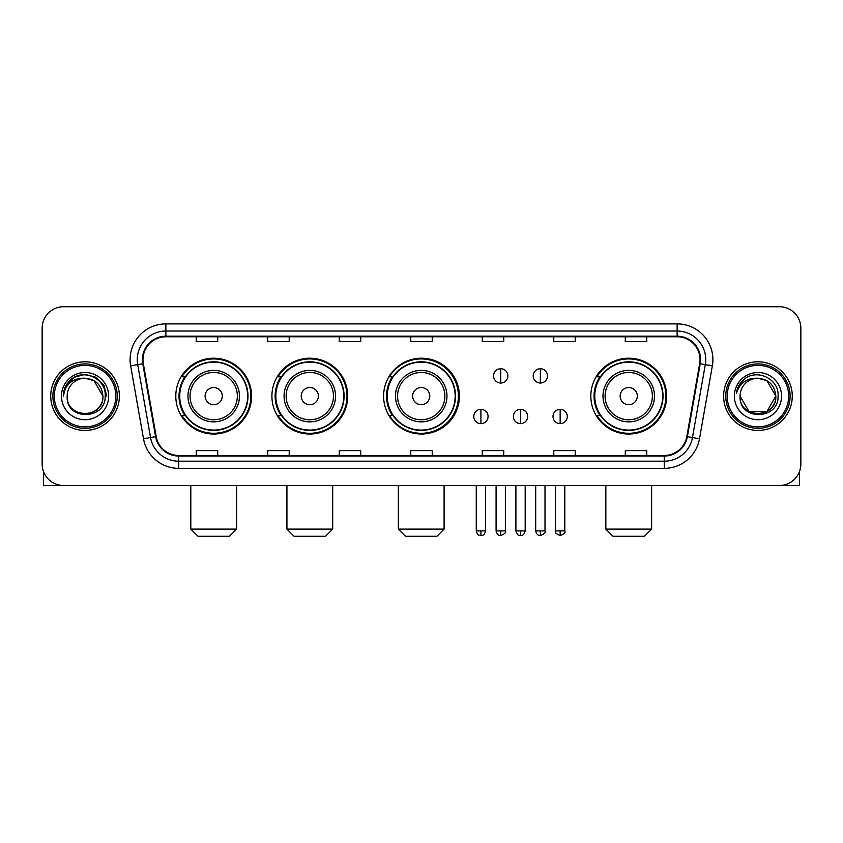 <?xml version="1.0" encoding="UTF-8"?>
<svg xmlns="http://www.w3.org/2000/svg" width="843" height="843" viewBox="0 0 843 843"><rect width="100%" height="100%" fill="white"/><g stroke="black" fill="none" stroke-linecap="round" stroke-linejoin="round"><path stroke-width="1.26" d="M590.827 396.115A37.903 37.903 0 0 0 628.73 434.019A37.903 37.903 0 0 0 666.634 396.115A37.903 37.903 0 0 0 628.73 358.212A37.903 37.903 0 0 0 590.827 396.115M383.597 396.115A37.903 37.903 0 0 0 421.5 434.019A37.903 37.903 0 0 0 459.403 396.115A37.903 37.903 0 0 0 421.5 358.212A37.903 37.903 0 0 0 383.597 396.115M271.91 396.115A37.903 37.903 0 0 0 309.803 434.019A37.903 37.903 0 0 0 347.706 396.115A37.903 37.903 0 0 0 309.803 358.212A37.903 37.903 0 0 0 271.91 396.115M175.797 396.115A37.903 37.903 0 0 0 213.701 434.019A37.903 37.903 0 0 0 251.593 396.115A37.903 37.903 0 0 0 213.701 358.212A37.903 37.903 0 0 0 175.797 396.115M184.891 415.42A34.679 34.679 0 0 1 184.891 376.81M280.993 415.42A34.679 34.679 0 0 1 280.993 376.81M392.406 415.42A34.679 34.679 0 0 1 392.406 376.81M599.921 415.42A34.679 34.679 0 0 1 599.921 376.81M42.15 328.18L42.15 464.05A21.454 21.454 0 0 0 63.604 485.505L779.396 485.505A21.454 21.454 0 0 0 800.85 464.05L800.85 328.18A21.454 21.454 0 0 0 779.396 306.726L63.604 306.726A21.454 21.454 0 0 0 42.15 328.18L42.15 464.05M50.728 396.115A34.321 34.321 0 0 0 85.059 430.436A34.321 34.321 0 0 0 119.379 396.115A34.321 34.321 0 0 0 85.059 361.795A34.321 34.321 0 0 0 50.728 396.115A34.321 34.321 0 0 0 85.059 430.436A34.321 34.321 0 0 0 119.379 396.115A34.321 34.321 0 0 0 85.059 361.795A34.321 34.321 0 0 0 50.728 396.115M723.621 396.115A34.321 34.321 0 0 0 757.941 430.436A34.321 34.321 0 0 0 792.272 396.115A34.321 34.321 0 0 0 757.941 361.795A34.321 34.321 0 0 0 723.621 396.115A34.321 34.321 0 0 0 757.941 430.436A34.321 34.321 0 0 0 792.272 396.115A34.321 34.321 0 0 0 757.941 361.795A34.321 34.321 0 0 0 723.621 396.115M142.973 359.645A22.887 22.887 0 0 1 165.86 336.768L677.14 336.768A22.887 22.887 0 0 1 699.679 363.618L686.813 436.558A22.887 22.887 0 0 1 664.284 455.462L178.716 455.462A22.887 22.887 0 0 1 156.187 436.558L143.321 363.618A22.887 22.887 0 0 1 142.973 359.645M142.404 359.645A23.456 23.456 0 0 0 142.762 363.723L155.618 436.653A23.456 23.456 0 0 0 178.716 456.042L664.284 456.042A23.456 23.456 0 0 0 687.382 436.653L700.238 363.723A23.456 23.456 0 0 0 677.14 336.188L165.86 336.188A23.456 23.456 0 0 0 142.404 359.645M130.644 365.851A35.754 35.754 0 0 1 165.86 323.891L677.14 323.891A35.754 35.754 0 0 1 712.356 365.851L699.49 438.792A35.754 35.754 0 0 1 664.284 468.339L178.716 468.339A35.754 35.754 0 0 1 143.51 438.792L130.644 365.851L137.694 364.608A28.599 28.599 0 0 1 165.86 331.046L677.14 331.046A28.599 28.599 0 0 1 705.306 364.608L692.451 437.549A28.599 28.599 0 0 1 664.284 461.184L178.716 461.184A28.599 28.599 0 0 1 150.549 437.549L137.694 364.608A28.599 28.599 0 0 1 137.251 359.645M779.396 306.726L63.604 306.726M63.604 485.505L779.396 485.505M800.85 464.05L800.85 328.18M687.382 436.653L692.451 437.549L705.306 364.608L712.356 365.851M410.773 336.768L410.773 341.605L432.227 341.605L432.227 336.768M339.265 336.768L339.265 341.605L360.72 341.605L360.72 336.768M267.758 336.768L267.758 341.605L289.212 341.605L289.212 336.768M196.25 336.768L196.25 341.605L217.705 341.605L217.705 336.768M482.28 336.768L482.28 341.605L503.735 341.605L503.735 336.768M553.788 336.768L553.788 341.605L575.242 341.605L575.242 336.768M625.295 336.768L625.295 341.605L646.75 341.605L646.75 336.768M432.227 455.462L432.227 450.626L410.773 450.626L410.773 455.462M360.72 455.462L360.72 450.626L339.265 450.626L339.265 455.462M289.212 455.462L289.212 450.626L267.758 450.626L267.758 455.462M217.705 455.462L217.705 450.626L196.25 450.626L196.25 455.462M503.735 455.462L503.735 450.626L482.28 450.626L482.28 455.462M575.242 455.462L575.242 450.626L553.788 450.626L553.788 455.462M646.75 455.462L646.75 450.626L625.295 450.626L625.295 455.462M43.583 471.753L43.583 485.505L126.534 485.505M115.807 396.115A30.748 30.748 0 0 0 85.059 365.367A30.748 30.748 0 0 0 54.31 396.115A30.748 30.748 0 0 0 85.059 426.864A30.748 30.748 0 0 0 115.807 396.115M117.23 396.115A32.182 32.182 0 0 0 85.059 363.934A32.182 32.182 0 0 0 52.877 396.115A32.182 32.182 0 0 0 85.059 428.297A32.182 32.182 0 0 0 117.23 396.115M102.93 396.115C101.866 385.251 95.912 379.297 85.059 378.233L93.995 380.636L102.93 396.115L93.995 380.636L85.059 378.233L93.995 380.636L102.93 396.115L93.995 380.636L85.059 378.233L93.995 380.636L102.93 396.115L93.995 380.636L85.059 378.233L93.995 380.636L102.93 396.115C104.026 419.182 66.081 419.182 67.177 396.115C65.585 420.931 106.028 420.372 105.185 396.115C106.513 379.087 84.205 368.265 71.349 379.234C66.86 382.975 64.237 387.738 63.467 393.512C66.839 382.87 74.036 377.769 85.059 378.233L93.995 380.636L102.93 396.115C104.026 419.182 66.081 419.182 67.177 396.115C66.081 419.182 104.026 419.182 102.93 396.115C104.026 419.182 66.081 419.182 67.177 396.115C66.081 419.182 104.026 419.182 102.93 396.115C104.026 419.182 66.081 419.182 67.177 396.115C66.081 419.182 104.026 419.182 102.93 396.115C104.026 419.182 66.081 419.182 67.177 396.115C66.081 419.182 104.026 419.182 102.93 396.115C104.026 419.182 66.081 419.182 67.177 396.115C66.081 419.182 104.026 419.182 102.93 396.115C104.026 419.182 66.081 419.182 67.177 396.115C66.081 419.182 104.026 419.182 102.93 396.115C104.026 419.182 66.081 419.182 67.177 396.115A17.882 17.882 0 0 1 85.059 378.233L93.995 380.636L102.93 396.115C103.647 409.993 85.807 419.213 74.922 410.836M61.455 396.115A23.593 23.593 0 0 0 85.059 419.709A23.593 23.593 0 0 0 108.652 396.115A23.593 23.593 0 0 0 85.059 372.522A23.593 23.593 0 0 0 61.455 396.115M71.339 379.234L66.07 385.504M65.923 385.778L74.184 377.285L85.059 374.366L95.933 377.285L103.889 385.24L106.798 396.115L103.889 385.24L95.933 377.285L85.059 374.366L74.184 377.285L66.218 385.24L63.309 396.115M65.743 386.115L66.218 385.251L65.743 386.115M229.433 536.274L197.968 536.274L190.813 529.119L236.577 529.119L229.433 536.274M222.278 396.115A8.578 8.578 0 0 0 213.701 387.538A8.578 8.578 0 0 0 205.112 396.115A8.578 8.578 0 0 0 213.701 404.693A8.578 8.578 0 0 0 222.278 396.115M239.444 396.115A25.743 25.743 0 0 0 213.701 370.372A25.743 25.743 0 0 0 187.957 396.115A25.743 25.743 0 0 0 213.701 421.858A25.743 25.743 0 0 0 239.444 396.115A25.743 25.743 0 0 1 213.701 421.858A25.743 25.743 0 0 1 187.957 396.115M247.663 396.115A33.962 33.962 0 0 0 213.701 362.153A33.962 33.962 0 0 0 179.728 396.115A33.962 33.962 0 0 0 213.701 430.078A33.962 33.962 0 0 0 247.663 396.115M250.877 396.115A37.187 37.187 0 0 1 181.919 415.42L185.365 415.42A34.289 34.289 0 0 0 236.377 421.827A34.289 34.289 0 0 0 236.377 370.404A34.289 34.289 0 0 0 185.365 376.81L181.919 376.81A37.187 37.187 0 0 1 250.877 396.115M325.535 536.274L294.07 536.274L286.926 529.119L332.69 529.119L325.535 536.274M318.391 396.115A8.578 8.578 0 0 0 309.803 387.538A8.578 8.578 0 0 0 301.225 396.115A8.578 8.578 0 0 0 309.803 404.693A8.578 8.578 0 0 0 318.391 396.115M335.546 396.115A25.743 25.743 0 0 0 309.803 370.372A25.743 25.743 0 0 0 284.059 396.115A25.743 25.743 0 0 0 309.803 421.858A25.743 25.743 0 0 0 335.546 396.115A25.743 25.743 0 0 1 309.803 421.858A25.743 25.743 0 0 1 284.059 396.115M343.775 396.115A33.962 33.962 0 0 0 309.803 362.153A33.962 33.962 0 0 0 275.84 396.115A33.962 33.962 0 0 0 309.803 430.078A33.962 33.962 0 0 0 343.775 396.115M346.989 396.115A37.187 37.187 0 0 1 278.021 415.42L281.467 415.42A34.289 34.289 0 0 0 332.49 421.827A34.289 34.289 0 0 0 332.49 370.404A34.289 34.289 0 0 0 281.467 376.81L278.021 376.81A37.187 37.187 0 0 1 346.989 396.115M436.948 536.274L405.483 536.274L398.328 529.119L444.092 529.119L436.948 536.274M429.793 396.115A8.578 8.578 0 0 0 421.215 387.538A8.578 8.578 0 0 0 412.638 396.115A8.578 8.578 0 0 0 421.215 404.693A8.578 8.578 0 0 0 429.793 396.115M446.959 396.115A25.743 25.743 0 0 0 421.215 370.372A25.743 25.743 0 0 0 395.472 396.115A25.743 25.743 0 0 0 421.215 421.858A25.743 25.743 0 0 0 446.959 396.115A25.743 25.743 0 0 1 421.215 421.858A25.743 25.743 0 0 1 395.472 396.115M455.178 396.115A33.962 33.962 0 0 0 421.215 362.153A33.962 33.962 0 0 0 387.243 396.115A33.962 33.962 0 0 0 421.215 430.078A33.962 33.962 0 0 0 455.178 396.115M458.402 396.115A37.187 37.187 0 0 1 389.434 415.42L392.88 415.42A34.289 34.289 0 0 0 443.903 421.827A34.289 34.289 0 0 0 443.903 370.404A34.289 34.289 0 0 0 392.88 376.81L389.434 376.81A37.187 37.187 0 0 1 458.402 396.115M644.463 536.274L612.998 536.274L605.843 529.119L651.618 529.119L644.463 536.274M637.308 396.115A8.578 8.578 0 0 0 628.73 387.538A8.578 8.578 0 0 0 620.153 396.115A8.578 8.578 0 0 0 628.73 404.693A8.578 8.578 0 0 0 637.308 396.115M654.474 396.115A25.743 25.743 0 0 0 628.73 370.372A25.743 25.743 0 0 0 602.987 396.115A25.743 25.743 0 0 0 628.73 421.858A25.743 25.743 0 0 0 654.474 396.115A25.743 25.743 0 0 1 628.73 421.858A25.743 25.743 0 0 1 602.987 396.115M662.693 396.115A33.962 33.962 0 0 0 628.73 362.153A33.962 33.962 0 0 0 594.768 396.115A33.962 33.962 0 0 0 628.73 430.078A33.962 33.962 0 0 0 662.693 396.115M665.917 396.115A37.187 37.187 0 0 1 596.949 415.42L600.395 415.42A34.289 34.289 0 0 0 651.418 421.827A34.289 34.289 0 0 0 651.418 370.404A34.289 34.289 0 0 0 600.395 376.81L596.949 376.81A37.187 37.187 0 0 1 665.917 396.115M500.731 368.728A7.155 7.155 0 0 0 493.576 375.873A7.155 7.155 0 0 0 500.731 383.028A7.155 7.155 0 0 0 507.886 375.873A7.155 7.155 0 0 0 500.731 368.728L500.731 383.028A7.155 7.155 0 0 0 507.886 375.873A7.155 7.155 0 0 0 500.731 368.728M540.342 368.728A7.155 7.155 0 0 0 533.197 375.873A7.155 7.155 0 0 0 540.342 383.028A7.155 7.155 0 0 0 547.497 375.873A7.155 7.155 0 0 0 540.342 368.728L540.342 383.028A7.155 7.155 0 0 0 547.497 375.873A7.155 7.155 0 0 0 540.342 368.728M480.921 409.34A7.155 7.155 0 0 0 473.777 416.495A7.155 7.155 0 0 0 480.921 423.65A7.155 7.155 0 0 0 488.076 416.495A7.155 7.155 0 0 0 480.921 409.34L480.921 423.65A7.155 7.155 0 0 0 488.076 416.495A7.155 7.155 0 0 0 480.921 409.34M520.542 409.34A7.155 7.155 0 0 0 513.387 416.495A7.155 7.155 0 0 0 520.542 423.65A7.155 7.155 0 0 0 527.686 416.495A7.155 7.155 0 0 0 520.542 409.34L520.542 423.65A7.155 7.155 0 0 0 527.686 416.495A7.155 7.155 0 0 0 520.542 409.34M560.152 409.34A7.155 7.155 0 0 0 553.008 416.495A7.155 7.155 0 0 0 560.152 423.65A7.155 7.155 0 0 0 567.307 416.495A7.155 7.155 0 0 0 560.152 409.34L560.152 423.65A7.155 7.155 0 0 0 567.307 416.495A7.155 7.155 0 0 0 560.152 409.34M799.417 471.753L799.417 485.505L716.466 485.505M788.69 396.115A30.748 30.748 0 0 0 757.941 365.367A30.748 30.748 0 0 0 727.193 396.115A30.748 30.748 0 0 0 757.941 426.864A30.748 30.748 0 0 0 788.69 396.115M790.123 396.115A32.182 32.182 0 0 0 757.941 363.934A32.182 32.182 0 0 0 725.77 396.115A32.182 32.182 0 0 0 757.941 428.297A32.182 32.182 0 0 0 790.123 396.115M766.888 411.595L749.005 411.595L740.07 396.115A17.882 17.882 0 0 1 757.941 378.233L766.888 380.636L775.823 396.115L766.888 380.636L757.941 378.233L766.888 380.636L775.823 396.115L766.888 380.636L757.941 378.233L766.888 380.636L757.941 378.233L766.888 380.636L775.823 396.115C776.919 419.182 738.974 419.182 740.07 396.115C738.479 420.931 778.921 420.372 778.078 396.115C779.406 379.087 757.098 368.265 744.243 379.234C739.754 382.975 737.13 387.738 736.35 393.512C739.722 382.87 746.919 377.769 757.941 378.233L766.888 380.636L775.823 396.115C776.919 419.182 738.974 419.182 740.07 396.115C738.974 419.182 776.919 419.182 775.823 396.115L766.888 411.595L749.005 411.595M757.941 378.233C768.805 379.297 774.759 385.251 775.823 396.115C776.919 419.182 738.974 419.182 740.07 396.115C738.974 419.182 776.919 419.182 775.823 396.115C776.919 419.182 738.974 419.182 740.07 396.115C738.974 419.182 776.919 419.182 775.823 396.115C776.919 419.182 738.974 419.182 740.07 396.115M734.348 396.115A23.593 23.593 0 0 0 757.941 419.709A23.593 23.593 0 0 0 781.545 396.115A23.593 23.593 0 0 0 757.941 372.522A23.593 23.593 0 0 0 734.348 396.115M775.823 396.115C776.54 409.993 758.689 419.213 747.804 410.836M744.232 379.234L738.963 385.504M738.637 386.115L739.111 385.251L738.637 386.115M677.14 323.891L677.14 336.188M137.694 364.608L142.762 363.723M178.716 468.339L178.716 456.042M664.284 456.042L664.284 468.339M143.51 438.792L155.618 436.653M700.238 363.723L705.306 364.608M165.86 323.891L165.86 336.188M692.451 437.549L699.49 438.792M237.347 396.115A23.646 23.646 0 0 0 213.701 372.469A23.646 23.646 0 0 0 190.054 396.115A23.646 23.646 0 0 0 213.701 419.761A23.646 23.646 0 0 0 237.347 396.115M333.449 396.115A23.646 23.646 0 0 0 309.803 372.469A23.646 23.646 0 0 0 286.156 396.115A23.646 23.646 0 0 0 309.803 419.761A23.646 23.646 0 0 0 333.449 396.115M444.862 396.115A23.646 23.646 0 0 0 421.215 372.469A23.646 23.646 0 0 0 397.569 396.115A23.646 23.646 0 0 0 421.215 419.761A23.646 23.646 0 0 0 444.862 396.115M652.377 396.115A23.646 23.646 0 0 0 628.73 372.469A23.646 23.646 0 0 0 605.084 396.115A23.646 23.646 0 0 0 628.73 419.761A23.646 23.646 0 0 0 652.377 396.115M500.731 530.911L496.084 530.911C496.896 534.22 498.445 535.769 500.731 535.558L500.731 530.911L505.379 530.911L505.379 485.505M540.342 530.911L535.695 530.911C536.506 534.22 538.055 535.769 540.342 535.558L540.342 530.911L545 530.911L545 485.505M480.921 530.911L476.274 530.911C477.085 534.22 478.634 535.769 480.921 535.558L480.921 530.911L485.568 530.911L485.568 485.505M520.542 530.911L515.895 530.911C516.706 534.22 518.255 535.769 520.542 535.558L520.542 530.911L525.189 530.911L525.189 485.505M560.152 530.911L555.505 530.911C554.568 532.397 556.117 533.946 560.152 535.558L560.152 530.911L564.799 530.911L564.799 485.505M236.577 485.505L236.577 529.119M190.813 485.505L190.813 529.119M332.69 485.505L332.69 529.119M286.926 485.505L286.926 529.119M444.092 485.505L444.092 529.119M398.328 485.505L398.328 529.119M651.618 485.505L651.618 529.119M605.843 485.505L605.843 529.119M496.084 530.911L496.084 485.505M505.379 530.911C506.327 532.397 504.778 533.946 500.731 535.558M535.695 530.911L535.695 485.505M545 530.911C545.937 532.397 544.388 533.946 540.342 535.558M476.274 530.911L476.274 485.505M485.568 530.911C484.757 534.22 483.208 535.769 480.921 535.558M515.895 530.911L515.895 485.505M525.189 530.911C524.378 534.22 522.829 535.769 520.542 535.558M555.505 530.911L555.505 485.505M564.799 530.911C565.748 532.397 564.199 533.946 560.152 535.558"/></g></svg>
